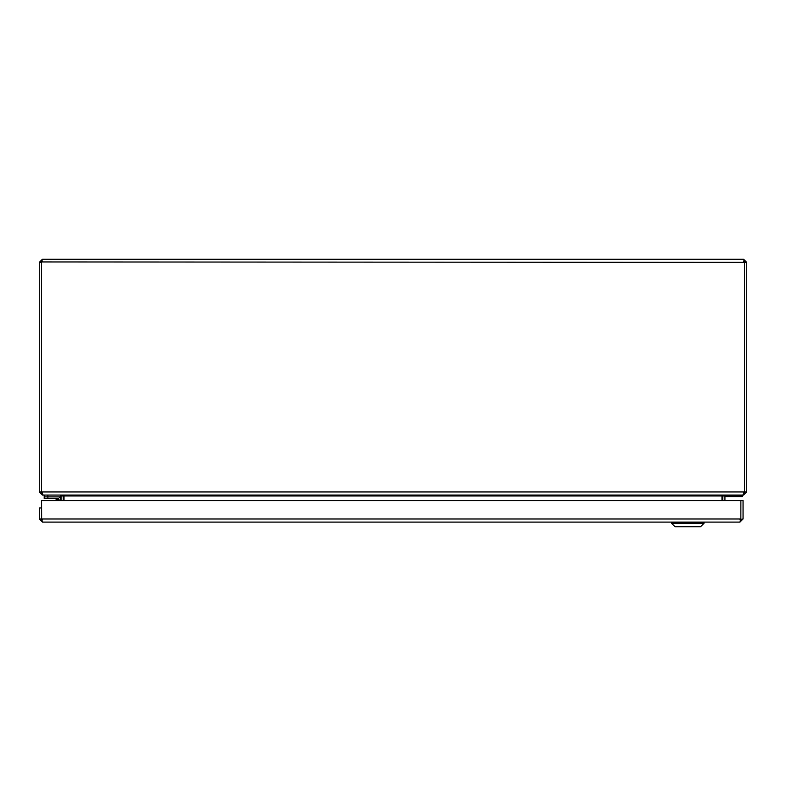 <?xml version="1.0" encoding="UTF-8"?>
<svg xmlns="http://www.w3.org/2000/svg" width="786" height="786" viewBox="0 0 786 786"><rect width="100%" height="100%" fill="white"/><g stroke="black" fill="none" stroke-linecap="round" stroke-linejoin="round"><path stroke-width="1.18" d="M722.815 495.347L722.747 500.584M721.98 500.584L721.98 495.976L722.747 495.367L724.928 495.062L724.928 495.976L725.812 495.062L743.595 495.062L746.7 491.957L746.7 262.357L743.595 259.262L744.499 262.357L744.499 491.957L742.829 495.062L43.171 495.062L41.501 491.957L41.501 262.357L42.405 259.262L743.595 259.262M42.405 259.262L39.3 262.357L39.3 491.957L42.405 495.062L60.188 495.062L61.062 495.976L61.072 500.584M42.405 261.443L41.481 262.357L41.481 491.957L42.405 492.881M61.19 495.062L61.062 495.976L63.253 495.976L63.185 495.347L64.02 495.976L60.915 495.062M743.595 261.443L744.519 262.357L744.519 491.957L743.595 492.881M41.579 261.944L744.499 262.357M744.283 492.567L744.499 491.957L41.501 491.957L41.707 492.567M722.747 495.976L724.928 495.976L724.928 500.584M63.253 500.584L63.244 495.976M721.98 495.976L64.02 495.976L64.02 500.584M42.405 494.276L42.405 495.062M743.595 494.276L743.595 495.062M744.519 491.957L746.7 491.957M39.3 491.957L41.481 491.957M41.481 262.357L39.3 262.357M744.519 262.357L746.7 262.357M42.444 519.919L41.52 518.996L41.52 507.953L39.339 507.953L39.339 518.996L42.444 522.101L739.95 522.101L743.055 518.996L743.055 500.584L740.874 500.584L740.854 518.996L740.874 500.584L41.54 500.584L41.619 519.399M41.52 518.996L39.339 518.996M740.776 519.408L743.055 518.996M739.95 519.919L740.874 518.996L739.95 522.101L42.444 522.101L41.54 518.996L740.854 518.996M41.54 518.023A2.201 2.201 0 0 1 41.54 517.414M59.048 499.464L59.048 499.424A0.796 0.796 0 0 0 58.252 498.629L44.193 498.629L44.193 496.89L58.252 496.89A2.535 2.535 0 0 1 60.787 499.424L60.787 500.584L60.787 499.424M58.203 498.629L56.602 498.629M58.233 500.584L58.252 498.629L54.902 498.629A1.474 1.474 0 0 1 55.944 499.061L57.948 499.729L55.944 499.061L57.466 500.584M59.048 499.424L55.944 499.061L57.948 499.729M44.193 495.062L44.193 496.89M47.877 498.629L47.877 496.89L60.404 496.89L60.404 495.062M742.505 495.062L742.072 496.575L724.928 496.575M722.747 496.575L721.98 496.575M721.98 496.035L722.756 495.897M725.075 495.494L727.581 495.062M704.03 523.26L700.552 526.738L675.027 526.738L671.539 523.26L704.03 523.26L704.03 522.101M54.902 498.629A1.474 1.474 0 0 1 55.944 499.061M47.877 496.89L47.877 495.062M721.98 496.143L722.747 496.143M724.928 496.143L742.603 496.143M671.539 523.26L671.539 522.101"/></g></svg>
